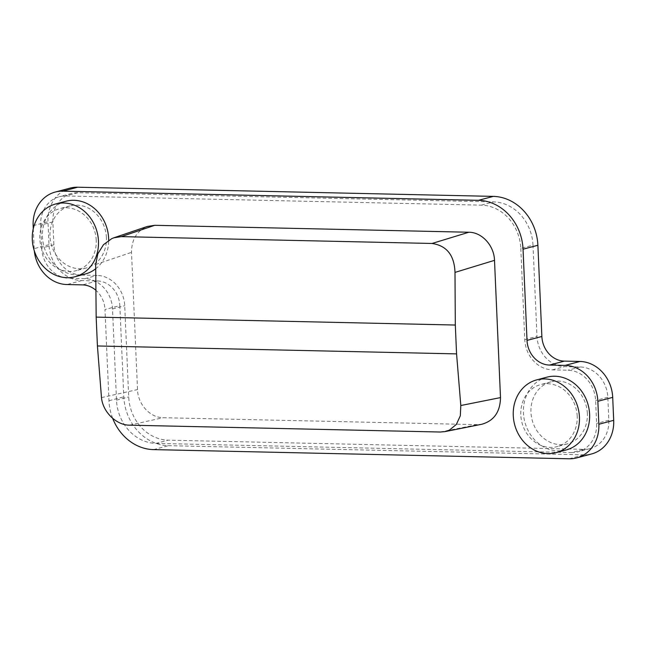<?xml version="1.0" encoding="UTF-8"?>
<svg xmlns="http://www.w3.org/2000/svg" width="646" height="646" viewBox="0 0 646 646"><rect width="100%" height="100%" fill="white"/><g stroke="black" fill="none" stroke-linecap="round" stroke-linejoin="round"><path stroke-width="0.48" stroke-dasharray="3.23 2.42" d="M440.273 432.021L477.265 424.632L481.916 424.228M477.265 424.632L163.147 417.704C150.098 417.728 137.881 404.331 137.509 389.595L131.518 252.344C131.606 239.416 136.92 230.775 147.458 226.423M546.847 377.183A37.646 32.785 -104.9 0 0 523.43 412.842A37.646 32.785 -104.9 0 0 566.179 449.963M52.875 221.853L40.682 225.091A29.942 26.074 75.1 0 1 59.311 196.731A29.942 26.074 75.1 0 1 65.698 195.972L481.351 205.137A42.773 37.25 -104.9 0 1 520.797 248.387L532.99 245.149A42.773 37.25 -104.9 0 0 493.552 201.899L77.9 192.734A29.942 26.074 75.1 0 0 71.504 193.493A29.942 26.074 75.1 0 0 52.875 221.853L53.884 244.802A29.942 26.074 75.1 0 0 81.493 275.083L69.292 278.321L84.909 278.668A29.942 26.074 75.1 0 1 112.517 308.941L116.498 400.149A42.773 37.25 -104.9 0 0 155.944 443.398L168.138 440.16L583.798 449.325L571.597 452.563L155.944 443.398M81.493 275.083L97.102 275.422A29.942 26.074 75.1 0 1 124.718 305.703L128.699 396.902A42.773 37.25 -104.9 0 0 168.138 440.16M583.798 449.325A29.942 26.074 75.1 0 0 590.186 448.566A29.942 26.074 75.1 0 0 608.815 420.207L607.813 397.258A29.942 26.074 75.1 0 0 580.197 366.976L564.588 366.629A29.942 26.074 75.1 0 1 536.979 336.356L532.99 245.149M520.797 248.387L524.778 339.594A29.942 26.074 75.1 0 0 552.387 369.875L568.004 370.215A29.942 26.074 75.1 0 1 595.612 400.496L596.613 423.445A29.942 26.074 75.1 0 1 577.984 451.804A29.942 26.074 75.1 0 1 571.597 452.563M569.199 458.781L584.032 454.841A35.506 30.919 -104.9 0 0 591.615 453.944M584.032 454.841L168.38 445.675A48.337 42.087 -104.9 0 1 123.806 396.797L119.825 305.59L104.983 309.531L108.972 400.738A48.337 42.087 -104.9 0 0 112.67 418.325M70.075 188.115A35.506 30.919 -104.9 0 0 47.99 221.74L48.991 244.697A35.506 30.919 -104.9 0 0 81.735 280.598L97.344 280.937A24.378 21.229 75.1 0 1 119.825 305.59M65.884 201.253A37.646 32.785 -104.9 0 0 42.466 236.912A37.646 32.785 -104.9 0 0 85.215 274.025M95.576 268.873A37.646 32.785 -104.9 0 0 108.681 240.312M40.682 225.091L41.683 248.04A29.942 26.074 75.1 0 0 69.292 278.321M33.277 228.676L34.149 248.637A35.506 30.919 -104.9 0 0 34.311 250.834M95.455 289.909A24.378 21.229 75.1 0 1 104.983 309.531M96.23 240.264A32.09 27.94 -104.9 0 0 59.795 208.626A32.09 27.94 -104.9 0 0 39.834 239.02A32.09 27.94 -104.9 0 0 76.268 270.65A32.09 27.94 -104.9 0 0 96.23 240.264M106.396 237.558A32.09 27.94 -104.9 0 0 69.954 205.929A32.09 27.94 -104.9 0 0 49.992 236.315A32.09 27.94 -104.9 0 0 86.435 267.953A32.09 27.94 -104.9 0 0 106.396 237.558M577.193 416.194A32.09 27.94 -104.9 0 0 540.759 384.556A32.09 27.94 -104.9 0 0 520.797 414.95A32.09 27.94 -104.9 0 0 557.232 446.58A32.09 27.94 -104.9 0 0 577.193 416.194M587.359 413.488A32.09 27.94 -104.9 0 0 550.917 381.859A32.09 27.94 -104.9 0 0 530.955 412.253A32.09 27.94 -104.9 0 0 567.398 443.883A32.09 27.94 -104.9 0 0 587.359 413.488M129.563 425.173L163.147 417.704M112.517 308.941L124.718 305.703M116.498 400.149L128.699 396.91M580.197 366.976L568.004 370.215M552.387 369.875L564.588 366.629M608.815 420.207L596.613 423.445M607.813 397.258L595.612 400.496M53.884 244.802L41.683 248.04M108.972 400.738L123.806 396.797M84.909 278.668L97.102 275.422M97.344 280.937L82.51 284.886M81.735 280.598L66.893 284.539M153.538 449.616L168.38 445.675M95.673 264.48L131.518 252.344M101.479 397.605L137.509 389.595M48.991 244.697L34.149 248.637M33.148 225.68L47.99 221.74M481.351 205.137L493.552 201.899M524.778 339.594L536.979 336.356M77.9 192.734L65.698 195.972M69.954 205.929L59.795 208.626M550.917 381.859L540.759 384.556M71.504 193.493L59.311 196.731M590.186 448.566L577.984 451.804M86.435 267.953L76.268 270.65M567.398 443.883L557.232 446.58"/><path stroke-width="0.97" d="M112.67 418.325A48.337 42.087 -104.9 0 0 153.538 449.616L569.199 458.781A35.506 30.919 -104.9 0 0 576.773 457.885A35.506 30.919 -104.9 0 0 598.858 424.26L597.857 401.303A35.506 30.919 -104.9 0 0 565.121 365.402L549.504 365.063A24.378 21.229 75.1 0 1 527.023 340.41L523.042 249.203L537.884 245.262L541.865 336.469L527.023 340.41M597.857 401.303L612.699 397.363L613.7 420.32A35.506 30.919 -104.9 0 1 591.615 453.944L576.773 457.885M444.868 431.633L481.916 424.228C494.02 420.756 500.214 411.882 500.497 397.597L494.505 260.346C494.133 245.609 481.916 232.213 468.867 232.237L432.045 243.469C446.725 245.633 454.372 255.283 454.994 272.402L455.309 325.035L96.165 317.113L95.673 264.48L97.837 253.789L103.497 244.689L111.782 238.616L113.906 237.776L121.327 236.622L154.741 225.309L147.458 226.423L113.906 237.776M96.165 317.113L97.425 345.965L101.479 397.605C102.771 411.954 116.377 425.213 129.563 425.173L440.273 432.021L444.868 431.625L449.35 430.155L456.351 424.422L460.323 415.774L460.808 405.526L500.497 397.597M513.263 415.54A37.646 32.785 -104.9 0 0 556.02 452.66A37.646 32.785 -104.9 0 0 579.438 417.001A37.646 32.785 -104.9 0 0 536.689 379.888A37.646 32.785 -104.9 0 0 513.263 415.54M556.02 452.66L566.179 449.963A37.646 32.785 -104.9 0 0 589.604 414.304A37.646 32.785 -104.9 0 0 546.847 377.183L536.689 379.888M523.042 249.203A48.337 42.087 75.1 0 0 478.468 200.325L62.815 191.159L77.657 187.219L493.31 196.384A48.337 42.087 75.1 0 1 537.884 245.262M612.699 397.363A35.506 30.919 -104.9 0 0 579.963 361.461L564.346 361.114A24.378 21.229 75.1 0 1 541.865 336.469M77.657 187.219A35.506 30.919 -104.9 0 0 70.075 188.115L55.233 192.056A35.506 30.919 -104.9 0 0 33.148 225.68L33.277 228.676M455.309 325.035L456.569 353.887L460.808 405.526M75.049 276.73A37.646 32.785 -104.9 0 0 98.475 241.071A37.646 32.785 -104.9 0 0 55.718 203.958A37.646 32.785 -104.9 0 0 32.3 239.609A37.646 32.785 -104.9 0 0 75.049 276.73L85.215 274.025A37.646 32.785 -104.9 0 0 95.576 268.873M108.681 240.312A37.646 32.785 -104.9 0 0 108.641 238.374A37.646 32.785 -104.9 0 0 65.884 201.253L55.718 203.958M154.741 225.309L468.867 232.237M34.311 250.834A35.506 30.919 -104.9 0 0 66.893 284.539L82.51 284.886A24.378 21.229 75.1 0 1 95.455 289.909M62.815 191.159A35.506 30.919 -104.9 0 0 55.233 192.056M432.045 243.469L121.327 236.622M598.858 424.26L613.7 420.32M478.468 200.325L493.31 196.384M456.569 353.887L97.425 345.965M494.505 260.346L454.994 272.402M564.346 361.114L549.504 365.063M565.121 365.402L579.963 361.461"/></g></svg>
